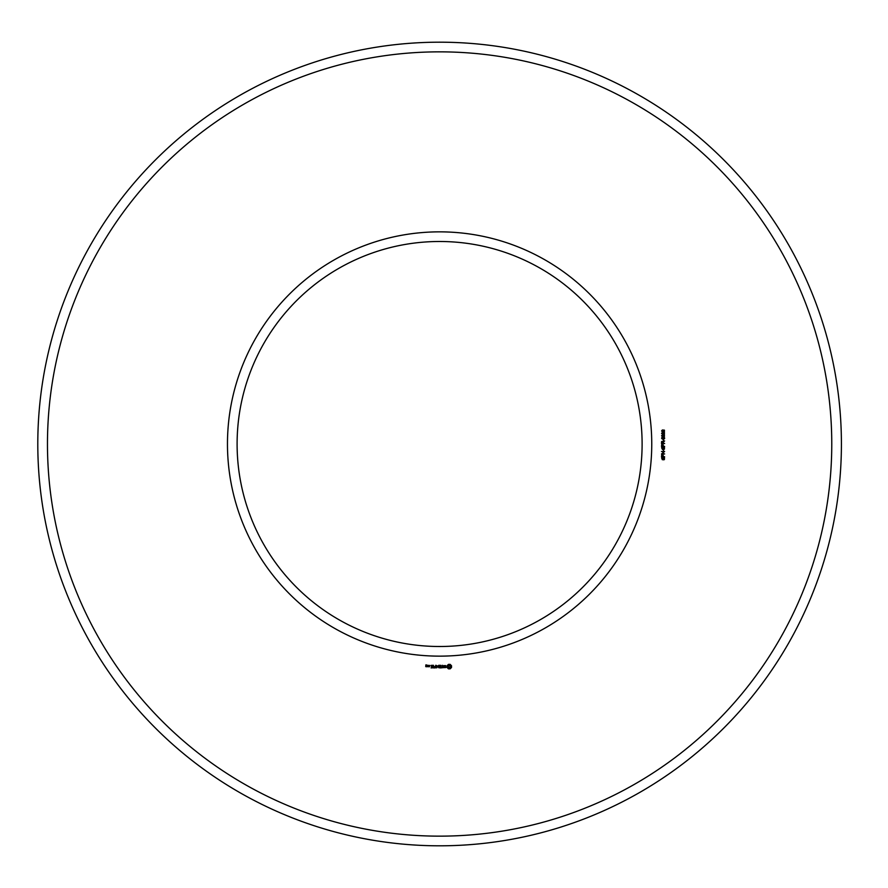 <?xml version="1.0" encoding="UTF-8"?>
<svg xmlns="http://www.w3.org/2000/svg" width="888" height="888" viewBox="0 0 888 888"><rect width="100%" height="100%" fill="white"/><g stroke="black" fill="none" stroke-linecap="round" stroke-linejoin="round"><path stroke-width="1.33" d="M642.113 444A202.508 202.508 0 0 0 338.361 268.62A202.508 202.508 0 0 0 338.361 619.38A202.508 202.508 0 0 0 642.113 444M841.413 444A401.798 401.798 0 0 0 238.706 96.026A401.798 401.798 0 0 0 238.706 791.974A401.798 401.798 0 0 0 841.413 444M651.759 444A212.154 212.154 0 0 0 333.533 260.273A212.154 212.154 0 0 0 333.533 627.727A212.154 212.154 0 0 0 651.759 444M831.767 444A392.163 392.163 0 0 0 243.534 104.384A392.163 392.163 0 0 0 243.534 783.616A392.163 392.163 0 0 0 831.767 444M426.74 666.755L426.018 665.168L426.884 665.023L425.874 664.879L425.729 666.611L426.74 666.755M428.027 666.755L428.027 665.29L427.028 666.433L428.027 666.755M428.438 665.423L428.438 666.611L429.448 666.755L429.592 665.423L428.438 665.423M431.102 667.931L432.711 667.787L432.567 665.29L430.946 665.434L432.412 665.578L432.412 666.466L431.246 666.611L432.412 666.755L432.412 667.632L431.102 667.931M433.488 667.931L433.488 665.29L433.488 667.931M434.243 667.931L435.853 667.787L435.708 665.29L435.564 666.455L434.387 666.611L435.564 666.755L435.564 667.632L434.243 667.931M436.741 667.854L437.651 666.311L438.85 667.787L438.705 665.29L438.55 667.243L437.662 665.867L436.752 667.243L436.463 665.434L436.741 667.854M440.992 667.931L441.136 665.423L439.527 665.29L440.848 665.578L440.848 666.466L439.671 666.611L440.848 666.755L440.848 667.632L439.382 667.787L440.992 667.931M443.434 667.632L442.701 667.632L442.557 665.29L442.402 667.632L441.536 667.787L443.434 667.632M445.787 667.565L445.787 666.799L444.122 666.211L445.654 665.589L443.834 665.634L443.834 666.411L445.487 666.999L443.956 667.61L445.787 667.565M450.149 668.842L451.537 667.465L451.537 665.756L450.149 664.368L448.451 664.368L447.064 665.756L447.064 667.465L448.451 668.842L450.149 668.842M663.602 459.862L664.28 458.175L663.458 457.953L662.393 459.762L661.66 457.82L662.426 457.475L661.793 458.663L662.315 459.362L663.114 457.675L664.479 457.753L664.402 459.54L663.602 459.862M664.624 456.809L661.505 456.809L661.738 454.734L663.025 454.712L663.303 456.388L664.624 456.809M664.624 453.957L661.505 453.957L664.024 451.881L661.505 451.481L664.624 451.481L662.093 453.557L664.624 453.957M663.602 450.971L663.214 449.905L663.602 450.971M663.602 449.495L664.28 447.796L663.458 447.585L662.393 449.384L661.66 447.441L662.426 447.108L661.793 448.285L662.315 448.984L663.114 447.308L664.479 447.386L664.402 449.173L663.602 449.495M664.624 446.442L661.505 446.442L661.738 444.366L663.025 444.344L663.303 446.02L664.624 446.442M664.624 443.534L661.505 443.534L661.615 441.503L664.624 440.948L663.292 442.157L663.292 443.112L664.624 443.534M663.602 440.603L663.214 439.538L663.602 440.603M662.27 439.061L661.582 438.161L662.071 437.307L664.124 437.285L664.701 438.161L664.224 438.972L662.27 439.061M664.424 434.976L664.402 436.574L663.691 436.818L664.191 435.286L663.214 435.986L662.048 435.364L662.57 436.741L661.582 435.786L662.381 434.809L664.424 434.976M664.424 432.567L664.402 434.154L663.691 434.399L664.191 432.878L663.214 433.577L662.048 432.956L662.57 434.321L661.582 433.366L662.381 432.401L664.424 432.567M664.424 430.158L664.402 431.746L663.691 431.99L664.191 430.458L663.214 431.157L662.048 430.536L662.57 431.912L661.582 430.958L662.381 429.981L664.424 430.158M426.584 666.466L426.018 666.033L426.584 666.466M429.304 666.466L428.738 665.578L429.304 666.466M449.306 667.787L448.118 666.611L449.306 665.423L450.482 666.611L449.306 667.787M662.404 454.911L661.882 456.388L662.948 456.388L662.404 454.911M662.404 444.544L661.882 446.02L662.948 446.02L662.404 444.544M662.936 442.135L661.937 441.736L661.882 443.112L662.936 443.112L662.936 442.135M664.357 438.161L663.114 437.518L661.926 438.139L663.181 438.783L664.357 438.161"/></g></svg>
